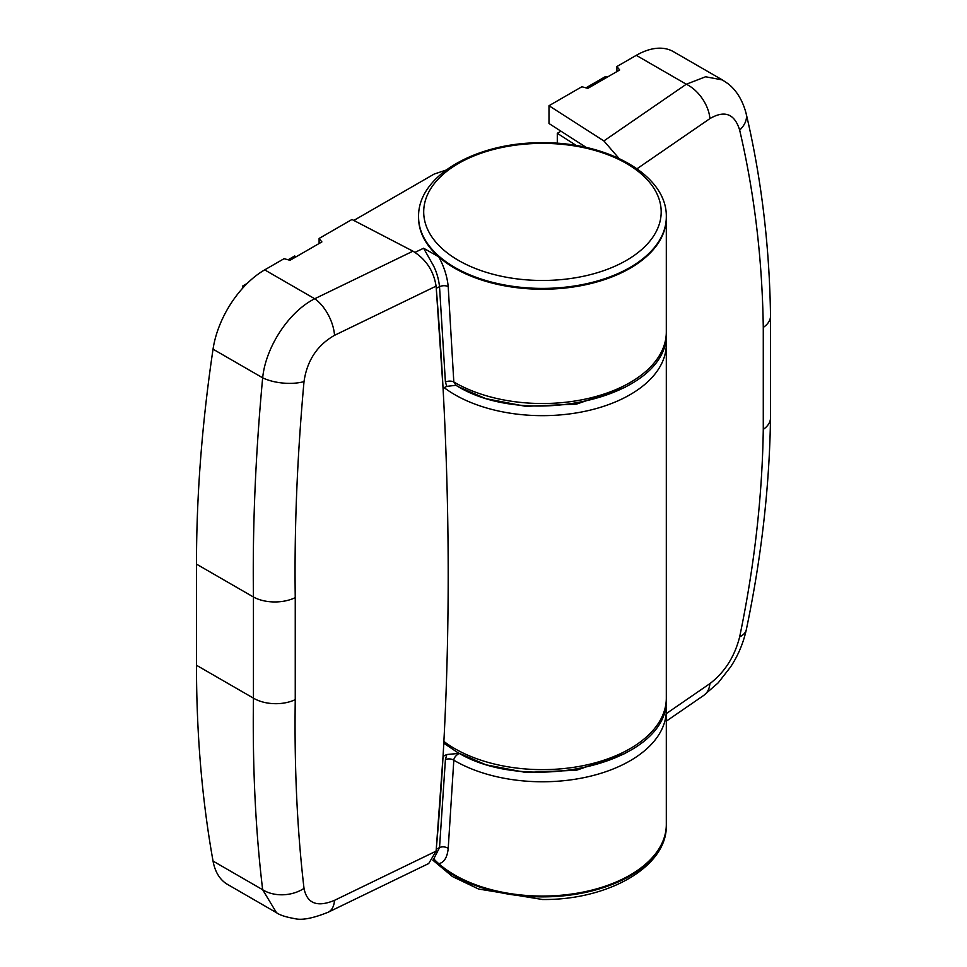 <?xml version="1.0" encoding="UTF-8"?>
<svg xmlns="http://www.w3.org/2000/svg" width="967" height="967" viewBox="0 0 967 967"><rect width="100%" height="100%" fill="white"/><g stroke="black" fill="none" stroke-linecap="round" stroke-linejoin="round"><path stroke-width="1.45" d="M625.371 753.402L576.537 770.228L525.83 772.464L486.026 764.824L459.434 753.353L458.225 753.97C455.324 756.097 453.849 758.188 453.813 760.219L448.204 848.482C447.286 857.427 444.143 862.504 438.8 863.7A123.861 71.51 0 0 0 454.865 875.111A123.861 71.51 0 0 0 589.846 890.619A123.861 71.51 0 0 0 666.311 824.549A123.861 71.51 0 0 1 630.037 875.111A123.861 71.51 0 0 1 433.99 859.095M438.8 256.884C444.131 266.819 447.262 276.731 448.204 286.619A6.189 3.203 -4 0 0 439.526 286.679L436.25 288.263L443.055 388.19L446.778 386.389L445.412 382.05L439.526 286.679C438.619 278.762 436.564 271.715 433.361 265.526L423.594 248.217L438.8 256.884A123.861 71.51 0 0 0 454.865 268.294A123.861 71.51 0 0 0 589.846 283.79A123.861 71.51 0 0 0 666.311 217.72A123.861 71.51 180 0 1 630.037 268.294A123.861 71.51 180 0 1 495.044 283.79A123.861 71.51 180 0 1 418.578 217.72A123.861 71.51 180 0 1 418.578 217.309M353.813 220.44L434.135 174.072L446.029 170.107M443.055 756.327L436.25 849.195L439.526 847.6L445.412 759.663L446.778 754.526L443.055 756.327M433.035 859.905L438.8 863.7M459.434 753.353L446.778 754.526M446.778 386.389L455.94 385.277M433.542 859.337L439.526 847.6A6.189 3.916 -175.6 0 1 448.204 848.482M665.9 704.194L666.311 710.262A123.861 71.51 180 0 1 589.846 776.332A123.861 71.51 180 0 1 454.865 760.824A123.861 71.51 180 0 1 453.813 760.219A6.189 3.795 3.2 0 0 445.412 759.663M448.204 286.619L453.813 381.965L456.146 385.41C526.87 430.134 670.349 397.497 666.311 332.007A123.861 71.51 180 0 1 589.846 398.078A123.861 71.51 180 0 1 454.865 382.581A123.861 71.51 180 0 1 453.813 381.965A6.189 3.348 -3 0 0 445.412 382.05M296.168 256.751L294.669 256.001L288.13 259.772M247.262 283.367L242.814 285.942L244.059 286.655M242.814 285.942L242.814 288.009M576.417 145.57L557.294 133.301L557.294 143.297M557.294 133.301L560.957 131.186M607.107 77.239L605.596 76.49L585.917 87.852M328.224 912.207L428.707 863.531L436.081 851.141C444.155 761.367 448.192 669.309 448.192 574.93C448.192 480.563 444.155 384.298 436.081 286.135C433.7 270.881 425.976 259.229 412.945 251.178L351.976 219.485L319.098 238.462L321.89 241.907L290.04 260.292L284.068 258.685L264.692 269.878L314.722 298.755A30.968 16.258 64.2 0 1 334.534 335.319C317.212 345.219 307.035 360.643 304.013 381.602C297.183 456.932 294.258 528.949 295.249 597.642L295.249 699.624C294.258 767.133 297.183 830.049 304.013 888.395C307.035 903.541 317.212 907.517 334.534 900.325A30.968 16.258 64.2 0 1 328.224 912.207L328.224 912.207C313.018 918.324 301.885 920.463 294.838 918.65C285.748 917.042 279.632 915.048 276.489 912.691L227.535 884.418A74.314 42.911 -60 0 1 213.042 861.077A1362.527 786.654 -60 0 1 196.482 665.26L196.482 564.124A1362.527 786.654 -60 0 1 213.042 349.172A74.314 42.911 -60 0 1 264.692 269.878M319.098 243.515L319.098 238.462M304.013 381.602A30.968 13.055 -174.7 0 1 262.661 377.819C255.53 454.236 252.46 527.305 253.451 597.014L253.451 698.15C252.46 766.686 255.53 830.556 262.661 889.725L276.489 912.691M412.945 251.178L314.722 298.755C288.928 311.616 265.744 346.887 262.661 377.819L213.042 349.172M304.013 888.395A30.968 22.011 173.2 0 1 262.661 889.725L213.042 861.077M586.437 147.54L548.99 123.51L548.99 105.729L603.892 140.928L619.013 158.443M666.311 721.152L703.855 695.321A30.968 19.364 -124.5 0 0 709.923 683.609C724.718 672.246 734.63 656.678 739.658 636.878C754.381 566.094 762.25 496.941 763.277 429.408L763.277 327.426C762.25 258.757 754.381 192.965 739.658 130.086C734.63 113.78 724.718 109.948 709.923 118.603A30.968 19.364 -124.5 0 0 686.304 84.226L603.892 140.928M616.898 71.582L616.898 66.53L636.274 55.337A74.314 42.911 -60 0 1 673.431 51.662L722.397 79.935L705.596 76.768L686.304 84.226L636.274 55.337M616.898 66.53L619.678 69.975L587.839 88.36L581.856 86.752L548.99 105.729M739.658 636.878A30.968 15.424 11.8 0 0 746.331 629.638L746.331 629.638C743.26 643.369 737.978 655.856 730.484 667.073L718.167 682.871L703.855 695.321M739.658 130.086A30.968 19.642 -13.2 0 0 746.161 113.647L746.161 113.647C741.713 96.265 732.756 87.078 727.547 83.392L722.397 79.935M666.311 217.309A123.861 71.51 180 0 1 666.311 217.72L666.311 332.007M423.594 248.217L415.024 252.363M443.877 741.435A123.861 71.51 0 0 0 454.865 748.688A123.861 71.51 0 0 0 589.846 764.196A123.861 71.51 0 0 0 666.311 698.126L666.311 344.143A123.861 71.51 180 0 1 589.846 410.213A123.861 71.51 180 0 1 454.865 394.717A123.861 71.51 180 0 1 444.155 387.658M625.371 387.296L576.441 404.133L525.649 406.333L485.809 398.646L459.24 387.126M334.534 900.325L436.081 851.141M436.081 286.135L334.534 335.319M295.249 597.642A30.968 17.575 179.2 0 1 253.451 597.014L196.482 564.124M196.482 665.26L253.451 698.15A30.968 18.18 0.8 0 0 295.249 699.624M709.923 118.603L637.011 168.766M666.311 713.61L709.923 683.609M763.277 429.408A30.968 18.18 0.8 0 0 770.518 417.949L770.518 315.907A30.968 17.575 179.2 0 1 763.277 327.426M542.451 143.37A118.748 68.56 180 0 1 661.186 211.918A118.748 68.56 180 0 1 542.451 280.478A118.748 68.56 180 0 1 423.703 211.918A118.748 68.56 180 0 1 542.451 143.37M418.578 216.898C417.563 175.269 477.299 141.968 542.451 142.765C607.59 141.968 667.327 175.269 666.311 216.898A123.861 71.51 180 0 1 630.037 267.472A123.861 71.51 180 0 1 542.451 288.408A123.861 71.51 180 0 1 418.578 216.898L418.578 217.72M435.186 861.138A123.861 71.51 0 0 0 542.451 896.88A123.861 71.51 0 0 0 630.037 875.945A123.861 71.51 0 0 0 666.311 825.371A123.861 71.51 0 0 0 666.311 824.96M666.311 710.262L666.311 825.371C667.327 867 607.59 900.301 542.451 899.503L478.568 889.024L452.459 876.549L432.829 860.171M666.311 344.143L665.9 338.075M666.311 698.126C670.349 763.604 526.87 796.252 456.146 751.528L443.78 743.212M770.518 417.949C769.466 487.005 761.404 557.56 746.331 629.638M746.161 113.647C761.367 178.194 769.49 245.618 770.518 315.907M666.311 216.898L666.311 217.72"/></g></svg>
